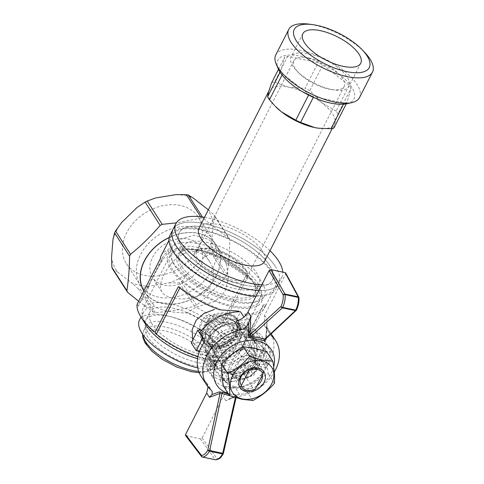 <?xml version="1.0" encoding="UTF-8"?>
<svg xmlns="http://www.w3.org/2000/svg" width="484" height="484" viewBox="0 0 484 484"><rect width="100%" height="100%" fill="white"/><g stroke="black" fill="none" stroke-linecap="round" stroke-linejoin="round"><path stroke-width="0.36" stroke-dasharray="2.42 1.81" d="M234.8 375.203A12.009 9.093 147.2 0 0 239.901 378.518A12.009 9.093 147.2 0 0 252.817 373.848A12.009 9.093 147.2 0 0 255.007 362.201A12.009 9.093 147.2 0 0 239.985 361.058A12.009 9.093 147.2 0 0 234.8 375.203L241.195 385.143A12.009 9.093 147.2 0 0 246.296 388.458A12.009 9.093 147.2 0 0 256.943 385.796M262.455 374.985A12.009 9.093 147.2 0 0 261.402 372.142A12.009 9.093 147.2 0 0 249.072 369.613M223.396 386.087L234.256 387.327L246.628 390.921C252.842 383.637 260.047 377.895 268.251 373.709C266.714 364.809 266.176 357.458 266.636 351.662M234.413 386.486A23.28 17.624 147.2 0 0 265.843 361.463A23.28 17.624 147.2 0 0 232.06 354.433A23.28 17.624 147.2 0 0 234.413 386.486M238.164 379.123A14.272 10.805 147.2 0 0 257.428 363.78A14.272 10.805 147.2 0 0 236.724 359.473A14.272 10.805 147.2 0 0 238.164 379.123M252.805 400.516L246.628 390.921M268.251 373.709L274.428 383.304M273.684 366.975A32.501 24.605 -32.8 0 1 230.572 394.018A32.501 24.605 -32.8 0 1 228.079 393.371M241.71 356.744A14.133 10.696 -32.8 0 1 255.915 359.697L246.501 378.173A14.133 10.696 -32.8 0 1 232.296 375.221L241.71 356.744L237.711 350.531L228.297 369.008L237.711 350.531L249.206 368.391A14.133 10.696 147.2 0 1 263.411 371.349L251.916 353.489A14.133 10.696 147.2 0 0 237.711 350.531A14.133 10.696 147.2 0 1 251.916 353.489L242.502 371.96L246.501 378.173M229.452 394.406L236.246 395.113C237.614 395.138 237.886 395.319 237.063 395.67L230.311 398.284L240.536 396.087A40.983 31.024 -32.8 0 0 274.265 372.081M285.705 273.036L285.669 273.992L264.548 315.447L264.482 325.52L271.318 335.678L269.685 333.7L267.017 326.252L266.194 338.491M265.934 327.232A40.983 31.024 -32.8 0 1 270.072 332.084A40.983 31.024 -32.8 0 1 266.079 367.622L260.785 359.388A40.983 31.024 -32.8 0 1 220.069 380.261L223.989 372.577A31.799 24.067 147.2 0 0 252.902 357.749L260.785 359.388M220.069 380.261L225.369 388.495A40.983 31.024 -32.8 0 0 235.218 387.509L240.536 396.087M236.004 321.007A40.983 31.024 -32.8 0 1 245.854 320.027L243.936 317.044M201.144 376.437A40.983 31.024 147.2 0 0 205.289 381.283L210.891 389.923M266.079 367.622L258.202 365.983A31.799 24.067 147.2 0 0 262.352 337.052A31.799 24.067 147.2 0 0 241.939 327.71L236.64 319.482A31.799 24.067 147.2 0 0 207.727 334.305L199.844 332.665M236.64 319.482L240.554 311.793M213.474 355.71A31.799 24.067 -32.8 0 1 240.227 335.491A31.799 24.067 -32.8 0 1 266.847 344.045A31.799 24.067 -32.8 0 1 253.132 381.489A31.799 24.067 -32.8 0 1 213.365 378.452A31.799 24.067 -32.8 0 1 213.474 355.71M225.369 388.495L229.283 380.805A31.799 24.067 -32.8 0 1 208.87 371.464A31.799 24.067 -32.8 0 1 208.979 348.722A31.799 24.067 -32.8 0 1 213.02 342.539L207.727 334.305M229.283 380.805L223.989 372.577M258.202 365.983L252.902 357.749M255.915 359.697L251.916 353.489L242.502 371.96A14.133 10.696 147.2 0 1 228.297 369.008A14.133 10.696 147.2 0 0 242.502 371.96L253.997 389.826A14.133 10.696 147.2 0 1 239.792 386.867L232.296 375.221M241.939 327.71L245.854 320.027M296.396 310.111A1.416 0.986 47 0 0 296.432 309.639L266 338.056A1.416 0.345 -176.2 0 0 265.783 338.219L267.168 319.561L265.783 338.219A1.416 0.345 -176.2 0 0 266.152 338.479M298.991 297.848A1.416 0.587 -3.3 0 1 298.773 298.18C298.93 302.161 298.15 305.979 296.432 309.639A1.416 0.538 -153.9 0 1 296.51 310.002M208.023 386.904L206.698 382.923L205.289 381.283M213.02 342.539L205.143 340.899M235.218 387.509C229.815 388.852 225.828 391.852 223.245 396.517L202.124 437.972L200.352 438.879L185.584 435.588M200.352 438.879L215.259 459.582A1.416 1.107 144.2 0 0 217.013 458.644A1.416 1.21 -90 0 1 215.822 459.8M223.263 453.762A1.416 0.593 27.9 0 0 223.203 453.357L223.39 453.411M230.311 398.284L225.816 400.716L236.071 396.789L235.678 396.317A1.416 0.714 90.1 0 1 236.246 395.113M202.124 437.972L217.013 458.644C219.264 458.529 221.327 456.763 223.203 453.357L236.071 396.789L235.678 396.317L235.387 397.6M267.017 326.252L266.793 322.277M236.071 396.789A1.416 1.156 -111.4 0 1 237.063 395.67M313.354 97.332L313.674 96.703A40.983 16.341 -153 0 1 308.895 94.447L282.571 74.004A40.983 16.341 -153 0 1 280.696 71.094L284.786 56.979A40.983 16.341 -153 0 1 287.696 56.319L318.103 62.648A40.983 16.341 -153 0 1 322.889 64.904L349.206 85.341A40.983 16.341 -153 0 1 351.081 88.257L346.992 102.372A40.983 16.341 -153 0 1 344.088 103.025L313.674 96.703M308.574 95.07L308.895 94.447M343.471 104.229L344.088 103.025M346.229 103.878L346.992 102.372M333.893 128.085L334.916 123.027L337.983 113.97L351.081 88.257M337.983 113.97A40.983 16.341 27 0 0 336.108 111.054L349.206 85.341M336.108 111.054L321.927 102.838L309.784 90.617L322.889 64.904M309.784 90.617A40.983 16.341 27 0 0 304.999 88.36L318.103 62.648M271.681 82.691A40.983 16.341 27 0 1 274.591 82.038L287.696 56.319M278.475 69.357L284.786 56.979M274.591 82.038L288.779 87.199A36.742 14.647 -153 0 1 321.927 102.838A36.742 14.647 -153 0 1 334.916 123.027A36.742 14.647 -153 0 1 334.504 124.067A36.742 14.647 -153 0 1 318.793 128.26M275.214 106.238A36.742 14.647 -153 0 1 268.62 91.748A36.742 14.647 -153 0 1 269.031 90.708A36.742 14.647 -153 0 1 288.779 87.199L304.999 88.36M269.987 250.7A59.357 23.662 27 0 0 207.824 217.963A59.357 23.662 27 0 0 204.508 217.34M275.584 266.69A59.357 23.662 27 0 0 220.504 228.248A59.357 23.662 27 0 0 172.982 229.404A59.357 23.662 27 0 1 220.504 228.248A59.357 23.662 27 0 1 275.584 266.69A59.357 23.662 27 0 1 278.754 283.297A59.357 23.662 27 0 0 275.584 266.69M261.862 284.755A59.357 23.662 27 0 0 281.694 277.526L278.754 283.297A59.357 23.662 27 0 1 258.916 290.527A59.357 23.662 27 0 0 278.754 283.297L275.807 289.069A59.357 23.662 27 0 0 272.643 272.468A59.357 23.662 27 0 0 217.564 234.02A59.357 23.662 27 0 0 170.041 235.182M281.694 277.526A59.357 23.662 27 0 0 282.759 272.111M236.119 301.248A52.29 20.848 27 0 0 255.473 301.968A52.29 20.848 27 0 0 264.222 296.256A52.29 20.848 27 0 0 261.427 281.627A52.29 20.848 27 0 0 212.906 247.76A52.29 20.848 27 0 0 171.04 248.782A52.29 20.848 27 0 0 171.56 259.212A52.29 20.848 27 0 0 236.119 301.248M269.667 265.462A52.29 20.848 27 0 0 221.146 231.594A52.29 20.848 27 0 0 179.28 232.616A52.29 20.848 27 0 0 216.402 274.924A52.29 20.848 27 0 0 272.456 280.091A52.29 20.848 27 0 0 269.667 265.462M233.941 302.004A49.459 19.717 27 0 0 252.249 302.688A49.459 19.717 27 0 0 225.405 257.258A49.459 19.717 27 0 0 172.873 262.243A49.459 19.717 27 0 0 233.941 302.004M231.945 298.9A43.808 17.466 27 0 0 255.056 285.971A43.808 17.466 27 0 0 224.382 259.267A43.808 17.466 27 0 0 184.749 250.149A43.808 17.466 27 0 0 184.991 273.654A43.808 17.466 27 0 0 231.945 298.9M199.015 228.121A36.742 14.647 -153 0 1 218.762 224.612A36.742 14.647 -153 0 1 252.908 241.044A36.742 14.647 -153 0 1 264.488 261.487M364.555 52.272A46.984 18.731 27 0 0 309.451 24.2M359.521 97.544A46.984 18.731 27 0 0 326.162 59.52A46.984 18.731 27 0 0 275.789 54.88M346.828 103.751A42.749 17.043 27 0 0 323.627 64.487A42.749 17.043 27 0 0 278.227 68.801M280.103 72.255L280.696 71.094M282.069 74.99L282.571 74.004M308.998 58.062A28.266 11.271 -153 0 1 335.267 70.7A28.266 11.271 -153 0 1 344.172 86.424A28.266 11.271 -153 0 1 331.709 89.594A28.266 11.271 -153 0 1 328.981 89.123A28.266 11.271 -153 0 1 298.567 72.709A28.266 11.271 -153 0 1 293.806 60.76A28.266 11.271 -153 0 1 308.998 58.062M211.756 248.903A28.266 11.271 27 0 0 201.296 248.516A28.266 11.271 27 0 0 196.564 251.601A28.266 11.271 27 0 0 205.476 267.325A28.266 11.271 27 0 0 231.745 279.964A28.266 11.271 27 0 0 246.931 277.265A28.266 11.271 27 0 0 246.652 271.627A28.266 11.271 27 0 0 211.756 248.903M231.654 281.9A29.675 11.834 27 0 0 247.306 273.139A29.675 11.834 27 0 0 226.53 255.05A29.675 11.834 27 0 0 199.68 248.873A29.675 11.834 27 0 0 199.844 264.796A29.675 11.834 27 0 0 231.654 281.9M206.172 242.296A42.398 16.904 -153 0 1 245.576 261.251A42.398 16.904 -153 0 1 258.934 284.834A42.398 16.904 -153 0 1 213.486 280.647A42.398 16.904 -153 0 1 183.388 246.344A42.398 16.904 -153 0 1 206.172 242.296M232.03 296.97A42.398 16.904 27 0 0 254.814 292.923A42.398 16.904 27 0 0 254.396 284.459A42.398 16.904 27 0 0 202.052 250.379A42.398 16.904 27 0 0 186.358 249.792A42.398 16.904 27 0 0 179.268 254.427A42.398 16.904 27 0 0 192.626 278.01A42.398 16.904 27 0 0 232.03 296.97M331.498 89.449A32.501 12.959 27 0 0 334.638 89.994A32.501 12.959 27 0 0 348.97 86.346A32.501 12.959 27 0 0 325.889 60.046A32.501 12.959 27 0 0 291.047 56.834A32.501 12.959 27 0 0 296.523 70.573A32.501 12.959 27 0 0 331.498 89.449M138.66 301.229L153.38 312.174A57.656 43.645 147.2 0 0 155.316 312.573C169.091 311.557 182.147 309.433 194.495 306.203A57.656 43.645 147.2 0 0 196.546 305.15C207.128 296.625 216.995 286.994 226.155 276.255A57.656 43.645 147.2 0 0 227.117 274.368L212.125 251.069A57.656 43.645 -32.8 0 1 211.163 252.963L203.171 258.232L187.55 273.478A54.831 41.509 -32.8 0 1 169.255 282.856L148.582 286.219A54.831 41.509 -32.8 0 1 131.297 282.626L117.685 272.135A54.831 41.509 -32.8 0 1 111.538 257.669M226.155 276.255L211.163 252.963M227.117 274.368C228.726 263.974 229.622 252.479 229.809 239.87L214.817 216.578L213.184 223.166L211.762 241.371A54.831 41.509 -32.8 0 1 203.171 258.232M229.809 239.87A57.656 43.645 147.2 0 0 229.12 238.249L214.128 214.957A57.656 43.645 -32.8 0 1 214.817 216.578M196.546 305.15L181.554 281.857A57.656 43.645 -32.8 0 1 179.503 282.91L169.255 282.856M194.495 306.203L179.503 282.91M155.316 312.573L140.33 289.281A57.656 43.645 -32.8 0 1 138.388 288.875L131.297 282.626M153.38 312.174L138.388 288.875M229.12 238.249C221.23 232.731 212.633 226.101 203.316 218.363A57.656 43.645 147.2 0 0 201.38 217.963L200.624 216.784M203.316 218.363L202.451 217.02M180.181 205.44A42.804 32.404 147.2 0 0 134.159 222.089A42.804 32.404 147.2 0 0 126.36 263.58A42.804 32.404 147.2 0 0 179.897 267.67A42.804 32.404 147.2 0 0 198.355 217.256A42.804 32.404 147.2 0 0 180.181 205.44M207.037 208.707A54.831 41.509 -32.8 0 1 213.184 223.166M112.953 239.465A54.831 41.509 -32.8 0 1 121.544 222.61M137.172 207.358A54.831 41.509 -32.8 0 1 155.467 197.98M176.14 194.616A54.831 41.509 -32.8 0 1 193.425 198.21M143.851 291.035A42.961 32.519 147.2 0 0 179.758 303.268A42.961 32.519 147.2 0 0 216.336 275.856A42.961 32.519 147.2 0 0 211.218 239.259A42.961 32.519 147.2 0 0 169.231 237.432M201.38 217.963L176.364 222.864M208.338 209.82L214.128 214.957M211.762 241.371L212.125 251.069M187.55 273.478L181.554 281.857M148.582 286.219L140.33 289.281M117.685 272.135L112.59 268.989M215.683 357.174A23.141 17.521 147.2 0 0 240.56 348.171A23.141 17.521 147.2 0 0 244.777 325.738A23.141 17.521 147.2 0 0 215.84 323.53A23.141 17.521 147.2 0 0 205.857 350.785A23.141 17.521 147.2 0 0 215.683 357.174M197.75 367.864A48.049 19.154 27 0 0 199.317 368.203A48.049 19.154 27 0 0 225.139 363.617A48.049 19.154 27 0 0 183.043 321.031A48.049 19.154 27 0 0 139.519 319.991M197.563 358.668A48.049 19.154 27 0 0 217.298 361.336A48.049 19.154 27 0 0 229.259 355.534A48.049 19.154 27 0 0 187.157 312.948C171.887 312.755 161.051 310.498 154.65 306.184A48.049 19.154 27 0 0 143.633 311.908A48.049 19.154 27 0 0 145.974 324.994M235.291 242.514A57.941 23.099 27 0 0 171.3 235.823A57.941 23.099 27 0 0 212.44 282.704A57.941 23.099 27 0 0 274.549 288.428A57.941 23.099 27 0 0 271.457 272.22A57.941 23.099 27 0 0 235.291 242.514M161.299 255.449A57.941 23.099 -153 0 1 167.609 250.149L179.794 239.507L194.163 235.2L208.664 239.398L220.051 250.96L225.284 262.147A57.941 23.099 -153 0 1 247.536 276.848L224.292 322.459L221.618 323.409A55.823 22.252 27 0 0 195.766 307.261L187.157 312.948M245.854 315.138A57.941 23.099 27 0 0 264.548 308.06A57.941 23.099 27 0 0 265.522 304.805L242.284 350.416A57.941 23.099 27 0 0 224.292 322.459M143.936 290.872A42.804 32.404 147.2 0 0 144.347 291.537L148.225 297.37A55.823 22.252 27 0 0 139.253 303.389A55.823 22.252 27 0 0 138.376 306.094L137.081 304.321M149.846 300.08L154.65 306.184M197.932 356.502A55.823 22.252 27 0 0 224.83 360.81A55.823 22.252 27 0 0 238.727 354.07A55.823 22.252 27 0 0 239.604 351.366L242.284 350.416M247.536 276.848L245.551 276.437A55.823 22.252 27 0 0 226.228 263.611L228.448 277.217L225.52 290.309L220.268 297.176L213.099 302.034L195.766 307.261M225.284 262.147L226.228 263.611M167.609 250.149L168.547 251.613A55.823 22.252 27 0 0 163.187 256.417A55.823 22.252 27 0 0 162.309 259.122L160.325 258.71M245.551 276.437L221.618 323.409M148.225 297.37C143.966 290.963 155.515 269.721 168.547 251.613M162.309 259.122L138.376 306.094M245.491 315.126L244.71 313.922A55.823 22.252 27 0 0 262.661 307.098A55.823 22.252 27 0 0 263.538 304.388L265.522 304.805M214.297 351.009A39.567 15.778 27 0 0 177.58 325.375A39.567 15.778 27 0 0 145.896 326.149A39.567 15.778 27 0 0 158.365 348.159A39.567 15.778 27 0 0 195.143 365.856A39.567 15.778 27 0 0 216.408 362.074A39.567 15.778 27 0 0 214.297 351.009M255.976 296.299A59.357 23.662 27 0 0 275.807 289.069M244.353 285.082A52.29 20.848 -153 0 1 195.76 261.705A52.29 20.848 -153 0 1 179.28 232.616A52.29 20.848 -153 0 1 235.333 237.777A52.29 20.848 -153 0 1 272.456 280.091A52.29 20.848 -153 0 1 244.353 285.082M178.312 286.667L180.296 287.079A55.823 22.252 27 0 0 219.101 308.592L219.881 309.802M263.538 304.388L239.604 351.366M180.296 287.079L179.86 287.932M244.71 313.922L245.957 315.495L247.566 322.023L245.412 330.451L232.441 349.206L223.269 355.613L213.148 357.858L203.468 354.978L196.044 347.615L192.711 340.046M260.168 358.965A29.675 22.464 -32.8 0 1 235.2 377.835A29.675 22.464 -32.8 0 1 210.352 369.849A29.675 22.464 -32.8 0 1 233.094 330.342A29.675 22.464 -32.8 0 1 260.265 337.735A29.675 22.464 -32.8 0 1 260.168 358.965M254.566 362.806A29.675 22.464 -32.8 0 0 261.039 350.101L254.59 340.077C253.743 344.802 251.583 349.037 248.117 352.776L259.908 357.186L264.905 364.954L254.566 362.806L248.117 352.776M203.341 338.104L213.057 340.125A29.675 22.464 -32.8 0 0 206.583 352.824L200.134 342.799C201.302 338.576 203.462 334.341 206.607 330.094L201.828 330.155M213.057 340.125L206.607 330.094M225.677 372.704A23.141 17.521 -32.8 0 1 215.852 366.315A23.141 17.521 -32.8 0 1 225.828 339.06A23.141 17.521 -32.8 0 1 254.772 341.268A23.141 17.521 -32.8 0 1 250.555 363.702A23.141 17.521 -32.8 0 1 225.677 372.704M206.583 352.824L199.426 351.336M191.253 342.908L200.134 342.799M261.039 350.101L271.373 352.249L264.905 364.954M259.908 357.186L266.382 344.487L271.373 352.249M266.382 344.487L254.59 340.077M144.347 291.537A42.804 32.404 147.2 0 0 180.187 303.051A42.804 32.404 147.2 0 0 216.203 275.832A42.804 32.404 147.2 0 0 216.348 245.213A42.804 32.404 147.2 0 0 169.2 237.577M233.179 307.025A52.29 20.848 27 0 0 261.275 302.028A52.29 20.848 27 0 0 224.153 259.72A52.29 20.848 27 0 0 168.099 254.554A52.29 20.848 27 0 0 184.579 283.642A52.29 20.848 27 0 0 233.179 307.025M196.952 250.724A50.167 20.001 -153 0 1 243.579 273.157A50.167 20.001 -153 0 1 259.388 301.066A50.167 20.001 -153 0 1 232.429 305.858A50.167 20.001 -153 0 1 185.802 283.424A50.167 20.001 -153 0 1 169.987 255.516A50.167 20.001 -153 0 1 196.952 250.724M198.494 362.788A42.398 16.904 27 0 0 221.279 358.741A42.398 16.904 27 0 0 191.18 324.431A42.398 16.904 27 0 0 145.732 320.245A42.398 16.904 27 0 0 159.091 343.834A42.398 16.904 27 0 0 198.494 362.788M172.631 308.114A42.398 16.904 -153 0 1 212.034 327.075A42.398 16.904 -153 0 1 225.399 350.658A42.398 16.904 -153 0 1 202.614 354.705A42.398 16.904 -153 0 1 163.211 335.751A42.398 16.904 -153 0 1 149.846 312.162A42.398 16.904 -153 0 1 172.631 308.114M205.361 358.977A50.167 20.001 27 0 0 232.326 354.185A50.167 20.001 27 0 0 196.704 313.59A50.167 20.001 27 0 0 142.925 308.635A50.167 20.001 27 0 0 158.734 336.543A50.167 20.001 27 0 0 205.361 358.977M211.538 346.853C226.5 350.349 243.089 326.053 236.743 318.151C235.194 315.792 232.477 314.195 228.599 313.366C220.758 311.884 213.299 313.541 206.214 318.327C199.081 324.945 197.768 332.278 202.282 340.325C204.532 343.779 207.618 345.951 211.538 346.853M164.003 274.839C169.194 264.143 176.739 256.683 186.63 252.46C196.038 249.992 203.649 252.957 209.445 261.36C218.859 274.374 211.496 293.836 194.592 297.037C181.258 300.939 165.486 298.38 161.904 291.949C159.43 287.932 160.125 282.226 164.003 274.839M211.115 335.309A16.958 12.838 -32.8 0 1 225.381 324.522A16.958 12.838 -32.8 0 1 239.58 329.084A16.958 12.838 -32.8 0 1 232.266 349.061A16.958 12.838 -32.8 0 1 211.054 347.439A16.958 12.838 -32.8 0 1 211.115 335.309M206.916 328.787A16.958 12.838 147.2 0 0 206.862 340.918A16.958 12.838 147.2 0 0 221.055 345.479A16.958 12.838 147.2 0 0 235.327 334.692A16.958 12.838 147.2 0 0 235.381 322.562A16.958 12.838 147.2 0 0 221.182 318A16.958 12.838 147.2 0 0 206.916 328.787M229.652 314.993A20.491 15.512 147.2 0 0 207.624 322.967A20.491 15.512 147.2 0 0 203.885 342.829A20.491 15.512 147.2 0 0 229.513 344.783A20.491 15.512 147.2 0 0 238.352 320.65A20.491 15.512 147.2 0 0 229.652 314.993M200.025 267.083A28.266 21.393 147.2 0 0 200.116 246.87A28.266 21.393 147.2 0 0 176.454 239.265A28.266 21.393 147.2 0 0 152.678 257.24A28.266 21.393 147.2 0 0 152.581 277.453A28.266 21.393 147.2 0 0 176.243 285.058A28.266 21.393 147.2 0 0 200.025 267.083M194.175 227.184A42.804 32.404 -32.8 0 1 212.349 238.999A42.804 32.404 -32.8 0 1 193.884 289.414A42.804 32.404 -32.8 0 1 140.354 285.324A42.804 32.404 -32.8 0 1 148.152 243.827A42.804 32.404 -32.8 0 1 194.175 227.184M211.883 346.35A19.784 14.98 -32.8 0 1 203.486 340.893A19.784 14.98 -32.8 0 1 212.016 317.589A19.784 14.98 -32.8 0 1 236.761 319.482A19.784 14.98 -32.8 0 1 233.155 338.661A19.784 14.98 -32.8 0 1 211.883 346.35M212.881 347.905A19.784 14.98 -32.8 0 1 204.484 342.442A19.784 14.98 -32.8 0 1 213.014 319.144A19.784 14.98 -32.8 0 1 237.759 321.031A19.784 14.98 -32.8 0 1 234.153 340.21A19.784 14.98 -32.8 0 1 212.881 347.905M230.904 340.095L202.276 334.135A19.076 14.441 -32.8 0 1 209.336 320.281L237.965 326.234A19.076 14.441 -32.8 0 1 230.904 340.095L227.91 335.43L214.091 329.87L209.094 328.83A8.99 6.806 -32.8 0 1 207.594 320.856A8.99 6.806 -32.8 0 1 216.154 314.975L206.335 315.622A19.076 14.441 -32.8 0 0 199.275 329.477L209.094 328.83M214.061 345.594A16.958 12.838 -32.8 0 1 206.862 340.918A16.958 12.838 -32.8 0 1 214.176 320.946A16.958 12.838 -32.8 0 1 235.381 322.562A16.958 12.838 -32.8 0 1 232.29 339A16.958 12.838 -32.8 0 1 214.061 345.594M214.86 346.84A16.958 12.838 -32.8 0 1 207.66 342.158A16.958 12.838 -32.8 0 1 214.975 322.187A16.958 12.838 -32.8 0 1 236.18 323.808A16.958 12.838 -32.8 0 1 233.088 340.246A16.958 12.838 -32.8 0 1 214.86 346.84M227.153 322.707A12.578 9.523 147.2 0 0 213.632 327.595A12.578 9.523 147.2 0 0 211.345 339.786A12.578 9.523 147.2 0 0 227.069 340.99A12.578 9.523 147.2 0 0 232.495 326.174A12.578 9.523 147.2 0 0 227.153 322.707M229.253 325.968A12.578 9.523 147.2 0 0 215.731 330.856A12.578 9.523 147.2 0 0 213.444 343.047A12.578 9.523 147.2 0 0 229.168 344.251A12.578 9.523 147.2 0 0 234.595 329.441A12.578 9.523 147.2 0 0 229.253 325.968M216.959 350.101A16.958 12.838 -32.8 0 1 209.76 345.419A16.958 12.838 -32.8 0 1 217.074 325.448A16.958 12.838 -32.8 0 1 238.279 327.069A16.958 12.838 -32.8 0 1 235.188 343.507A16.958 12.838 -32.8 0 1 216.959 350.101M233.046 375.106A16.958 12.838 -32.8 0 1 225.846 370.423A16.958 12.838 -32.8 0 1 233.161 350.452A16.958 12.838 -32.8 0 1 254.366 352.074A16.958 12.838 -32.8 0 1 251.281 368.512A16.958 12.838 -32.8 0 1 233.046 375.106M202.276 334.135L199.275 329.477M237.965 326.234L234.97 321.576L221.152 316.01A8.99 6.806 -32.8 0 1 222.652 323.99A8.99 6.806 -32.8 0 1 214.091 329.87M234.97 321.576A19.076 14.441 -32.8 0 1 227.91 335.43M221.152 316.01L216.154 314.975M209.336 320.281L206.335 315.622M249.103 369.292L249.206 368.391M255.256 389.106L253.997 389.826M215.991 365.184A22.609 17.115 -32.8 0 1 214.6 363.387A22.609 17.115 -32.8 0 1 224.352 336.761A22.609 17.115 -32.8 0 1 252.624 338.915A22.609 17.115 -32.8 0 1 244.111 364.706A22.609 17.115 -32.8 0 1 215.991 365.184M218.689 369.377A22.609 17.115 -32.8 0 1 217.298 367.58A22.609 17.115 -32.8 0 1 227.05 340.954A22.609 17.115 -32.8 0 1 255.322 343.114A22.609 17.115 -32.8 0 1 246.81 368.899A22.609 17.115 -32.8 0 1 218.689 369.377M265.964 351.245L263.278 357.458A26.547 20.098 147.2 0 0 262.558 347.694L265.964 351.245L263.732 347.778L251.505 371.779L224.08 379.347L208.888 362.915L221.115 338.915L248.54 331.346L263.732 347.778M223.348 342.382L230.239 340.966A26.547 20.098 147.2 0 0 220.662 348.595L223.348 342.382L221.115 338.915M244.414 337.058L250.766 334.813L254.705 339.199A26.547 20.098 147.2 0 0 244.414 337.058L230.239 340.966M226.312 382.814L222.912 379.262A26.547 20.098 147.2 0 0 233.203 381.404L226.312 382.814L224.08 379.347M211.121 366.382L214.339 361.004A26.547 20.098 147.2 0 0 215.053 370.768L211.121 366.382L208.888 362.915M256.956 369.867L253.731 375.245L247.378 377.49A26.547 20.098 147.2 0 0 256.956 369.867L263.278 357.458M247.378 377.49L233.203 381.404M254.705 339.199L262.558 347.694M214.339 361.004L220.662 348.595M222.912 379.262L215.053 370.768M225.042 370.193A17.666 13.37 -32.8 0 1 223.953 368.79A17.666 13.37 -32.8 0 1 231.57 347.984A17.666 13.37 -32.8 0 1 253.664 349.672A17.666 13.37 -32.8 0 1 247.015 369.818A17.666 13.37 -32.8 0 1 225.042 370.193M251.505 371.779L253.731 375.245M248.54 331.346L250.766 334.813M209.288 359.951A25.44 19.257 -32.8 0 1 207.721 357.93A25.44 19.257 -32.8 0 1 218.695 327.971A25.44 19.257 -32.8 0 1 250.506 330.403A25.44 19.257 -32.8 0 1 240.929 359.412A25.44 19.257 -32.8 0 1 209.288 359.951M213.287 366.164A25.44 19.257 -32.8 0 1 211.72 364.143A25.44 19.257 -32.8 0 1 222.694 334.184A25.44 19.257 -32.8 0 1 254.505 336.61A25.44 19.257 -32.8 0 1 244.928 365.62A25.44 19.257 -32.8 0 1 213.287 366.164M214.848 354.349A17.666 13.37 -32.8 0 1 213.759 352.945A17.666 13.37 -32.8 0 1 221.382 332.145A17.666 13.37 -32.8 0 1 243.47 333.827A17.666 13.37 -32.8 0 1 236.821 353.973A17.666 13.37 -32.8 0 1 214.848 354.349M209.893 358.293A24.025 18.186 -32.8 0 1 227.214 324.292A24.025 18.186 -32.8 0 1 248.74 347.572A24.025 18.186 -32.8 0 1 209.893 358.293M264.548 315.447L267.168 319.561M298.918 297.678A1.416 1.047 151.6 0 1 298.773 298.18L285.669 273.992M215.459 459.746A1.416 0.732 101.7 0 1 215.259 459.582L202.064 456.836L186.146 435.927M225.816 400.716L223.245 396.517M230.015 395.839L235.678 396.317M198.688 371.373A39.567 15.778 27 0 0 214.055 366.697A39.567 15.778 27 0 0 211.944 355.625A39.567 15.778 27 0 0 175.226 329.997A39.567 15.778 27 0 0 143.542 330.766A39.567 15.778 27 0 0 142.847 334.571M190.611 371.234A36.742 14.647 27 0 0 197.781 346.49A36.742 14.647 27 0 0 144.474 335.406A36.742 14.647 27 0 0 190.611 371.234M255.007 362.201L261.402 372.142M271.173 333.791L270.072 332.084M208.87 371.464L213.365 378.452M262.352 337.052L266.847 344.045M236.041 397.794L236.845 395.688L229.241 398.622M206.698 382.923L212.192 391.368M264.482 325.526L269.679 333.7M168.099 254.554L171.04 248.782M261.275 302.028L264.222 296.256M332.242 128.52L334.504 124.067M268.783 91.192L269.031 90.708M293.806 60.76L196.564 251.601M344.172 86.424L246.931 277.265M254.814 292.923L258.934 284.834M179.268 254.427L183.388 246.344M302.815 33.741L291.047 56.834M360.737 63.253L348.97 86.346M201.296 248.516L199.68 248.873M246.652 271.627L247.306 273.139M186.358 249.792L184.749 250.149M254.396 284.459L255.056 285.971M331.709 89.594L334.638 89.994M298.567 72.709L296.523 70.573M252.249 302.688L255.473 301.968M172.873 262.243L171.56 259.212M254.772 341.268L244.777 325.738M215.852 366.315L205.857 350.785M143.633 311.908L141.007 317.056M229.259 355.534L225.139 363.617M171.3 235.823L168.97 240.397M274.549 288.428L264.548 308.06M217.298 361.336L224.83 360.81M163.187 256.417L139.253 303.389M145.896 326.149L143.542 330.766L142.592 334.208M216.408 362.074L214.055 366.697L210.721 370.302L208.991 371.228L203.238 372.613L199.196 372.716M262.661 307.098L238.727 354.07M260.265 337.735L245.957 315.495M210.352 369.849L199.075 352.328M198.289 351.1L196.044 347.615M216.348 245.213L220.045 250.96M149.846 312.162L145.732 320.245M225.399 350.658L221.279 358.741M169.987 255.516L142.925 308.635M259.388 301.066L232.326 354.185M239.58 329.084L236.18 323.808M211.054 347.439L207.66 342.158M202.282 340.325L203.885 342.829M236.743 318.151L238.352 320.65M209.445 261.36L200.116 246.87M161.91 291.949L152.581 277.453M126.36 263.58L140.354 285.324M198.355 217.256L212.349 238.999M237.759 321.031L236.761 319.482M204.484 342.442L203.486 340.893M211.345 339.786L213.444 343.047M232.495 326.174L234.595 329.441M254.366 352.074L238.279 327.069M225.846 370.423L209.76 345.419M255.322 343.114L252.624 338.915M217.298 367.58L214.6 363.387M254.505 336.61L250.506 330.403M211.72 364.143L207.721 357.93M253.664 349.672L243.47 333.827M223.953 368.79L213.759 352.945"/><path stroke-width="0.73" d="M256.943 385.796A12.009 9.093 147.2 0 0 262.455 374.985M249.072 369.613A12.009 9.093 147.2 0 0 241.195 385.143M272.813 361.258L266.636 351.662L254.257 348.063L243.398 346.828C235.194 351.015 227.988 356.756 221.781 364.041C221.321 369.843 221.86 377.193 223.396 386.087L229.567 395.682C230.027 389.886 229.489 382.535 227.952 373.636C236.156 369.449 243.361 363.708 249.575 356.424L261.953 360.017L272.813 361.258C274.343 370.151 274.882 377.502 274.428 383.304C268.215 390.588 261.009 396.329 252.805 400.516L241.946 399.282L229.567 395.682M246.156 391.55A14.272 10.805 147.2 0 0 265.426 376.207A14.272 10.805 147.2 0 0 244.716 371.9A14.272 10.805 147.2 0 0 246.156 391.55M261.796 360.858A23.28 17.624 147.2 0 0 230.36 385.887A23.28 17.624 147.2 0 0 264.143 392.911A23.28 17.624 147.2 0 0 261.796 360.858M249.575 356.424L243.398 346.828M221.781 364.041L227.952 373.636M228.079 393.371A32.501 24.605 -32.8 0 1 216.699 362.153A32.501 24.605 -32.8 0 1 254.263 340.409A32.501 24.605 -32.8 0 1 273.684 366.975M266.152 338.479A1.416 0.345 -176.2 0 0 266.194 338.491C265.994 340.149 265.268 340.857 264.016 340.621L250.706 337.85C249.127 337.499 248.31 336.471 248.262 334.765L248.776 322.459C247.602 326.053 245.237 328.4 241.673 329.513A40.983 31.024 -32.8 0 0 206.644 384.98A40.983 31.024 -32.8 0 0 210.891 389.923L212.186 391.368L212.071 394.49L219.125 391.937L222.942 392.349L228.521 394.2M271.318 335.678A40.983 31.024 -32.8 0 1 275.571 340.627A40.983 31.024 -32.8 0 1 274.265 372.081M298.918 297.678A1.416 1.047 151.6 0 0 298.822 297.255A1.416 1.047 151.6 0 0 298.192 296.813L285.076 272.595L270.871 269.636L269.098 270.55L247.977 312.005C245.388 316.675 241.395 319.676 236.004 321.007L241.673 329.513M243.936 317.044L240.554 311.793A40.983 31.024 -32.8 0 0 199.844 332.665L205.143 340.899A40.983 31.024 147.2 0 0 201.144 376.437L206.644 384.98M285.076 272.595L285.705 273.036L298.822 297.255A1.416 1.416 0 0 1 298.991 297.848A1.416 0.587 -3.3 0 0 298.35 297.4L285.155 294.653C285.427 299.094 284.604 303.347 282.698 307.413A1.416 0.538 -153.9 0 1 281.004 306.433A1.416 0.974 47.7 0 0 282.372 307.872L251.087 336.362A1.416 0.551 -84.6 0 0 250.706 337.85M248.776 322.459L250.779 316.155L249.944 334.716L251.087 336.362L265.498 339.084L296.202 310.413A1.416 0.986 47 0 0 296.396 310.111M264.016 340.621A1.416 0.889 -70.7 0 1 264.778 339.205L295.428 310.589A1.416 0.986 47 0 0 296.202 310.413A1.416 1.416 0 0 0 296.51 310.002A1.416 0.538 -153.9 0 1 295.754 310.129C297.666 306.063 298.531 301.822 298.35 297.4A1.416 0.732 101.7 0 0 298.192 296.813L284.997 294.066A1.416 1.028 150 0 0 283.213 294.95A1.416 0.569 -4.5 0 1 285.155 294.653A1.416 0.732 -78.3 0 0 284.997 294.066L270.871 269.636M282.68 307.443A1.416 0.732 -78.3 0 0 282.698 307.413L295.754 310.129A1.416 0.732 101.7 0 1 295.736 310.159A1.416 0.732 101.7 0 1 295.428 310.589L282.372 307.872A1.416 0.732 -78.3 0 0 282.68 307.443M208.023 386.904L206.674 393.069L185.547 434.523L185.584 435.588L201.501 456.497A1.416 1.089 142.7 0 0 201.949 456.805M202.185 456.956A1.416 0.732 -78.3 0 0 202.342 457.029L215.531 459.77A1.416 1.416 0 0 0 215.822 459.8A1.416 1.21 -90 0 1 215.61 459.776C218.115 459.649 220.408 457.689 222.495 453.901A1.416 0.593 27.9 0 0 223.263 453.762A1.416 1.416 0 0 0 223.39 453.411L222.719 453.284A1.416 0.732 101.7 0 1 222.513 453.877A1.416 0.732 101.7 0 1 222.495 453.901L209.439 451.191C207.346 454.972 205.004 456.926 202.415 457.035A1.416 1.192 -89.6 0 1 201.453 455.408A1.416 1.089 142.7 0 0 201.501 456.497A1.416 1.416 0 0 0 202.342 457.029A1.416 0.732 -78.3 0 0 202.415 457.035L215.61 459.776A1.416 0.732 101.7 0 1 215.531 459.77A1.416 0.732 101.7 0 1 215.459 459.746M222.942 392.349A1.416 0.726 113.4 0 0 221.987 393.468L220.014 393.456L207.781 450.15A1.416 0.593 27.9 0 0 209.439 451.191A1.416 0.732 -78.3 0 0 209.457 451.161A1.416 0.732 -78.3 0 0 209.663 450.568L207.781 450.15C205.894 453.556 203.788 455.311 201.453 455.408L185.547 434.523M219.125 391.937A1.416 1.137 69.5 0 1 220.014 393.456L209.433 397.31L212.071 394.49M269.098 270.55L283.213 294.95C283.461 298.943 282.723 302.772 281.004 306.433L249.944 334.716A1.416 0.327 2.8 0 1 248.262 334.765M300.576 122.416L314.757 127.576A36.742 14.647 -153 0 1 281.609 111.937L295.791 120.159A40.983 16.341 27 0 0 300.576 122.416L313.354 97.332M295.791 120.159L308.574 95.07M318.793 128.26A36.742 14.647 -153 0 1 318.303 128.193A36.742 14.647 -153 0 1 314.757 127.576L318.484 128.218L330.983 128.738L343.471 104.229M330.983 128.738A40.983 16.341 27 0 0 333.893 128.085L346.229 103.878M280.103 72.255L267.591 96.806L268.62 91.748L271.681 82.691L278.475 69.357M282.759 272.111A59.357 23.662 27 0 0 278.524 260.918A59.357 23.662 27 0 0 269.987 250.7M204.508 217.34A59.357 23.662 27 0 0 175.928 223.632A59.357 23.662 27 0 0 194.628 256.653A59.357 23.662 27 0 0 249.798 283.194A59.357 23.662 27 0 0 261.862 284.755M175.928 223.632L172.982 229.404A59.357 23.662 27 0 0 197.387 266.732A59.357 23.662 27 0 0 258.916 290.527A59.357 23.662 27 0 1 197.387 266.732A59.357 23.662 27 0 1 172.982 229.404L170.041 235.182A59.357 23.662 27 0 0 194.441 272.51A59.357 23.662 27 0 0 255.976 296.299M332.242 128.52L264.488 261.487A36.742 14.647 -153 0 1 225.102 257.857A36.742 14.647 -153 0 1 199.015 228.121L268.783 91.192M281.609 111.937A36.742 14.647 -153 0 1 275.214 106.238L281.609 111.937M346.659 71.626A42.09 16.783 27 0 0 362.189 49.81A42.09 16.783 27 0 0 312.833 24.66A42.09 16.783 27 0 0 297.46 42.544A42.09 16.783 27 0 0 346.659 71.626M343.265 66.356A32.501 12.959 -153 0 1 313.057 51.824A32.501 12.959 -153 0 1 302.815 33.741A32.501 12.959 -153 0 1 337.657 36.947A32.501 12.959 -153 0 1 360.737 63.253A32.501 12.959 -153 0 1 343.265 66.356M312.833 24.66L309.451 24.2A46.984 18.731 27 0 0 288.736 29.476A46.984 18.731 27 0 0 303.541 55.612A46.984 18.731 27 0 0 347.209 76.623A46.984 18.731 27 0 0 372.462 72.134A46.984 18.731 27 0 0 364.555 52.272L362.189 49.81M288.736 29.476L275.789 54.88A46.984 18.731 27 0 0 276.255 64.257A46.984 18.731 27 0 0 334.269 102.027A46.984 18.731 27 0 0 351.662 102.675A46.984 18.731 27 0 0 359.521 97.544L372.462 72.134M276.255 64.257L278.227 68.801A42.749 17.043 27 0 0 331.002 103.165A42.749 17.043 27 0 0 346.828 103.751L351.662 102.675M267.591 96.806A40.983 16.341 27 0 0 269.467 99.722L282.069 74.99M269.467 99.722L274.549 105.536M176.364 222.864L162.201 224.334A57.656 43.645 147.2 0 0 160.15 225.387C150.996 236.125 141.128 245.757 130.547 254.281A57.656 43.645 147.2 0 0 129.579 256.169C129.397 268.777 128.502 280.272 126.887 290.666A57.656 43.645 147.2 0 0 127.576 292.288L112.59 268.989A57.656 43.645 -32.8 0 1 111.901 267.368L111.538 257.669L112.953 239.465L114.593 232.877A57.656 43.645 -32.8 0 1 115.555 230.983L121.544 222.61L137.172 207.358L145.158 202.088A57.656 43.645 -32.8 0 1 147.215 201.035L155.467 197.98L176.14 194.616L186.388 194.665A57.656 43.645 -32.8 0 1 188.33 195.07L193.425 198.21L208.338 209.82M126.887 290.666L111.901 267.368M129.579 256.169L114.593 232.877M130.547 254.281L115.555 230.983M160.15 225.387L145.158 202.088M162.201 224.334L147.215 201.035M200.624 216.784L186.388 194.665M202.451 217.02L188.33 195.07M169.231 237.432A42.961 32.519 147.2 0 0 144.728 260.186A42.961 32.519 147.2 0 0 143.851 291.035M127.576 292.288L138.66 301.229M168.97 240.397L161.299 255.449A57.941 23.099 -153 0 0 160.325 258.71L137.081 304.321A57.941 23.099 27 0 0 140.874 316.845L145.974 324.994A48.049 19.154 27 0 0 197.563 358.668M141.007 317.056L139.519 319.991A48.049 19.154 27 0 0 154.009 346.193A48.049 19.154 27 0 0 197.75 367.864M140.874 316.845A57.941 23.099 27 0 0 155.074 332.278L156.362 334.051A55.823 22.252 27 0 0 197.932 356.502M238.854 311.139L219.881 309.802A57.941 23.099 27 0 1 178.312 286.667L155.074 332.278M245.491 315.126A57.941 23.099 27 0 0 245.854 315.138M179.86 287.932L156.362 334.051M192.711 340.046L192.118 329.755L196.129 320.239L204.121 313.384L214.466 309.445M201.828 330.155L197.72 330.209L202.717 337.971L203.341 338.104M197.72 330.209L191.253 342.908L196.25 350.676L202.717 337.971M199.426 351.336L196.25 350.676M169.2 237.577A42.804 32.404 147.2 0 0 143.936 290.872M263.411 371.349L263.151 373.618A12.717 9.626 147.2 0 0 248.945 370.659L249.103 369.292M239.792 386.867L241.05 386.153L248.945 370.659M241.05 386.153A12.717 9.626 147.2 0 0 255.256 389.106L263.151 373.618M250.779 316.155L247.977 312.005M235.387 397.6L222.719 453.284L209.663 450.568L221.987 393.468L230.015 395.839M206.674 393.069L209.433 397.31M142.847 334.571A39.567 15.778 27 0 0 192.789 370.478A39.567 15.778 27 0 0 198.688 371.373M275.571 340.627L271.173 333.791M296.51 310.002C298.344 306.124 299.173 302.077 298.991 297.848M215.822 459.8C220.571 458.826 221.049 457.132 223.263 453.762M223.39 453.411L236.041 397.794M199.196 372.716L191.216 371.688L176.472 366.933L162.031 359.176L151.97 351.293L145.182 343.12L142.859 337.56L142.592 334.208M199.075 352.328L198.289 351.1"/></g></svg>
